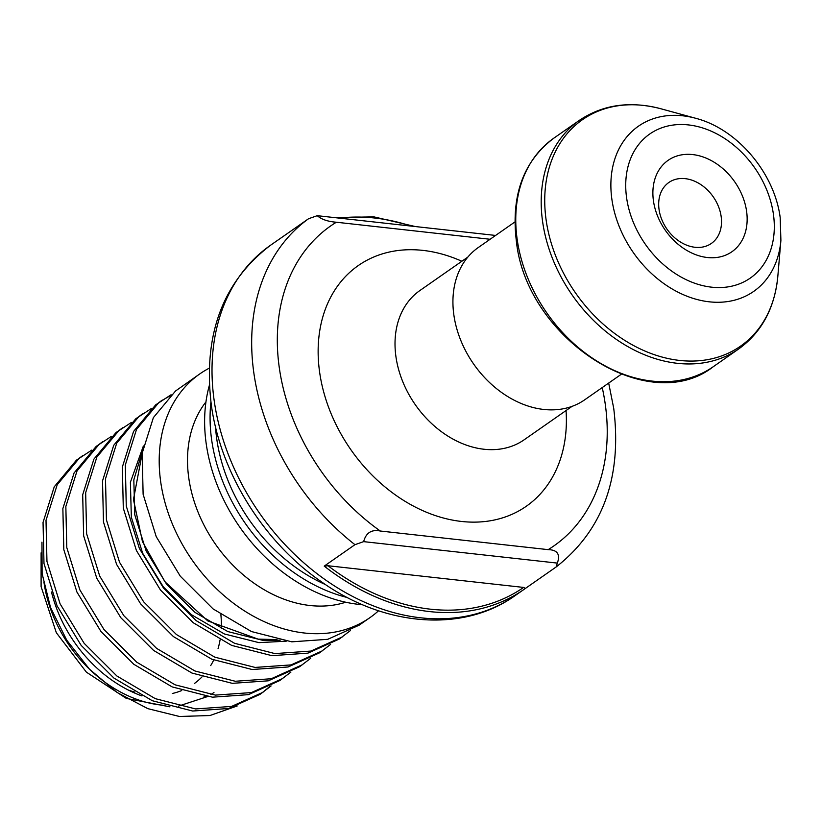 <?xml version="1.0" encoding="UTF-8"?>
<svg xmlns="http://www.w3.org/2000/svg" width="822" height="822" viewBox="0 0 822 822"><rect width="100%" height="100%" fill="white"/><g stroke="black" fill="none" stroke-linecap="round" stroke-linejoin="round"><path stroke-width="1.23" d="M653.449 200.887A55.732 42.323 -124.9 0 1 692.689 154.577A55.732 42.323 -124.9 0 1 746.582 211.213A55.732 42.323 -124.9 0 1 707.341 257.512A55.732 42.323 -124.9 0 1 653.449 200.887M721.141 216.402A37.154 28.215 55.1 0 0 700.457 184.344A37.154 28.215 55.1 0 0 668.841 182.494A37.154 28.215 55.1 0 0 659.059 209.528A37.154 28.215 55.1 0 0 679.753 241.586A37.154 28.215 55.1 0 0 711.369 243.435A37.154 28.215 55.1 0 0 721.141 216.402M209.415 385.179A157.916 119.909 55.1 0 0 206.24 443.952A157.916 119.909 55.1 0 0 362.656 604.756M608.681 383.062L613.715 408.298C622.172 477.243 603.009 530.118 556.227 566.913L525.402 588.429A213.648 162.222 -124.9 0 1 523.891 589.497A213.648 162.222 -124.9 0 1 324.228 566.122L354.96 544.678A213.648 162.222 -124.9 0 1 253.864 373.065A213.648 162.222 -124.9 0 1 308.569 218.724L277.836 240.168A213.648 162.222 -124.9 0 1 279.346 239.099L270.428 245.326A213.648 162.222 55.1 0 0 214.203 400.746A213.648 162.222 55.1 0 0 333.167 585.089A213.648 162.222 55.1 0 0 514.962 595.724C462.642 633.176 384.182 626.405 321.669 581.955C263.821 542.263 220.532 472.989 211.336 405.082C202.818 335.212 222.515 281.956 270.428 245.326M514.901 221.961L478.322 247.494A92.886 70.528 55.1 0 0 453.878 315.062A92.886 70.528 55.1 0 0 505.602 395.218A92.886 70.528 55.1 0 0 584.648 399.841L621.227 374.308M51.478 591.994A120.752 91.694 55.1 0 0 141.939 695.936M203.527 697.169A120.752 91.694 55.1 0 0 205.582 696.357M171.079 394.755L155.707 404.835L133.544 431.468L122.344 467.071L123.3 508.119L136.401 550.514L160.475 590.032L193.252 622.747L231.64 645.393L271.948 655.668L307.921 653.141L339.332 639.002L350.398 630.577M209.25 368.174A148.628 112.85 55.1 0 0 199.828 373.887A148.628 112.85 55.1 0 0 160.722 482A148.628 112.85 55.1 0 0 243.466 610.253A148.628 112.85 55.1 0 0 369.941 617.641A148.628 112.85 55.1 0 0 378.552 610.767M199.828 373.887L175.528 391.005L153.375 417.627L142.175 453.241L143.12 494.279L156.231 536.674L180.295 576.201L213.083 608.917L251.46 631.553L291.779 641.828L327.752 639.311L359.163 625.172L369.941 617.641M162.283 400.098L158.677 402.759L136.524 429.392L125.324 464.995L126.269 506.044L139.37 548.438L163.444 587.956L196.232 620.672L234.609 643.318L274.928 653.593L310.901 651.065L342.312 636.927M91.776 450.107L76.395 460.186L54.242 486.809L43.042 522.422L43.987 563.471L57.088 605.865L81.162 645.383L113.95 678.099L152.327 700.734L192.646 711.02L228.619 708.492L260.029 694.354L271.096 685.928M261.499 693.306L269.482 686.781M82.971 455.439L79.364 458.111L57.211 484.733L46.011 520.347L46.957 561.395L60.068 603.79L84.142 643.307L116.919 676.023L155.296 698.659L195.615 708.944L231.588 706.417L262.999 692.278M111.597 436.266L96.225 446.346L74.062 472.979L62.862 508.592L63.818 549.63L76.919 592.025L100.993 631.543L133.77 664.258L172.158 686.904L212.466 697.179L248.45 694.652L279.85 680.513L290.916 672.088M102.801 441.609L99.195 444.27L77.042 470.903L65.842 506.516L66.788 547.555L79.888 589.949L103.962 629.467L136.75 662.183L175.127 684.829L215.446 695.104L251.419 692.576L282.83 678.438M131.428 422.436L116.046 432.516L93.893 459.138L82.693 494.752L83.639 535.8L96.749 578.185L120.824 617.712L153.601 650.428L191.978 673.064L232.297 683.339L268.27 680.822L299.681 666.683L310.747 658.247M122.622 427.769L119.026 430.44L96.862 457.063L85.663 492.676L86.618 533.725L99.719 576.109L123.793 615.637L156.57 648.353L194.958 670.988L235.277 681.263L271.25 678.746L302.65 664.608M151.258 408.596L135.877 418.675L113.713 445.298L102.514 480.911L103.469 521.96L116.57 564.354L140.644 603.872L173.432 636.588L211.809 659.223L252.128 669.509L288.101 666.981L319.511 652.843L330.578 644.417M142.453 413.928L138.846 416.6L116.693 443.222L105.493 478.836L106.439 519.884L119.55 562.279L143.624 601.796L176.401 634.512L214.778 657.148L255.097 667.433L291.07 664.906L322.481 650.767M169.743 396.009L160.804 401.146M205.942 401.927A125.396 95.218 55.1 0 0 188.793 478.096A125.396 95.218 55.1 0 0 345.733 602.228M41.953 542.15L42.107 573.633L50.543 607.55L66.746 640.194L89.485 669.18L117.125 692.504L147.826 708.646L179.473 716.486L209.939 715.53L237.219 705.954M363.653 541.636C365.995 532.8 371.544 529.265 380.298 531.022L548.182 549.641C557.398 549.856 560.46 554.347 557.347 563.101L363.653 541.636L354.96 544.678M556.134 566.975L557.347 563.101M490.107 239.274L336.352 222.228C327.762 221.56 321.402 219.382 317.261 215.683L495.584 235.441M308.569 218.724L317.261 215.683M523.614 587.422L327.999 565.742A211.788 160.814 55.1 0 0 523.614 587.422L525.402 588.429M324.228 566.122L327.999 565.742M215.518 426.916A154.197 117.084 55.1 0 0 216.782 439.112A154.197 117.084 55.1 0 0 325.584 584.627M347.387 597.543A157.916 119.909 -124.9 0 1 211.696 440.15A157.916 119.909 -124.9 0 1 210.915 401.999M220.882 614.661A102.175 77.587 -124.9 0 1 221.282 628.255M220.049 639.978A102.175 77.587 -124.9 0 1 218.066 648.599M213.72 660.015A102.175 77.587 -124.9 0 1 210.699 665.594M202.048 676.855A102.175 77.587 -124.9 0 1 194.311 683.565M181.744 690.531A102.175 77.587 -124.9 0 1 172.332 693.501M134.839 692.114A102.175 77.587 -124.9 0 1 128.242 690.007M43.967 582.305A120.752 91.694 55.1 0 0 164.975 705.379M517.192 239.5A139.329 105.802 55.1 0 0 594.768 359.728A139.329 105.802 55.1 0 0 713.332 366.663C648.322 417.905 526.131 338.736 516.329 240.805C510.935 195.389 523.439 161.163 553.853 138.147A139.329 105.802 55.1 0 0 517.192 239.5M695.7 118.286C737.313 128.982 774.478 172.99 780.191 217.625L780.9 240.363A100.716 76.477 -124.9 0 1 698.936 299.989A100.716 76.477 -124.9 0 1 611.907 199.489A100.716 76.477 -124.9 0 1 695.7 118.286L661.032 108.802A138.086 104.856 55.1 0 0 546.147 220.132A138.086 104.856 55.1 0 0 665.46 357.93A138.086 104.856 55.1 0 0 777.838 276.171C774.786 307.942 761.768 332.191 738.773 348.908A139.329 105.802 -124.9 0 1 620.209 341.973A139.329 105.802 -124.9 0 1 542.623 221.745A139.329 105.802 -124.9 0 1 579.294 120.392L553.853 138.147M626.621 197.907A87.851 66.705 55.1 0 0 711.564 287.166A87.851 66.705 55.1 0 0 773.41 214.182A87.851 66.705 55.1 0 0 688.466 124.923A87.851 66.705 55.1 0 0 626.621 197.907M461.851 261.252A146.768 111.443 55.1 0 0 319.645 372.345A146.768 111.443 55.1 0 0 456.518 520.788A146.768 111.443 55.1 0 0 566.05 410.558M467.882 257.05L419.908 290.526A91.037 69.12 55.1 0 0 395.947 356.748A91.037 69.12 55.1 0 0 446.644 435.3A91.037 69.12 55.1 0 0 524.107 439.821L572.071 406.345M548.182 549.641A195.071 148.114 55.1 0 0 605.228 403.992A195.071 148.114 55.1 0 0 602.228 387.563M336.352 222.228A195.071 148.114 55.1 0 0 380.298 531.022M411.329 226.101A211.788 160.814 55.1 0 0 339.383 218.128M143.388 445.956L130.39 482.288L131.345 517.213L142.679 553.298L163.362 586.929L191.495 614.743L224.396 633.968L258.951 642.64L286.22 641.191M142.494 451.042L133.822 479.894L134.777 514.819L146.111 550.894L166.804 584.524L194.927 612.349L227.828 631.573L262.382 640.235L280.148 640.215M213.967 692.514L210.833 694.59M207.421 696.614L178.364 706.149M169.949 706.838L126.331 698.412L86.372 672.139L56.328 632.704L41.1 586.651L41.11 552.846M514.962 595.724L525.412 588.418M713.332 366.663L738.773 348.908M780.9 240.363L777.838 276.171M661.032 108.802C630.166 100.716 602.916 104.569 579.294 120.392M415.346 226.553L373.989 216.885L334.071 217.542M280.877 238.051L279.346 239.099M142.072 454.011L133.462 499.499L142.463 541.595L164.924 581.771L207.791 620.918L258.149 639.136L276.942 639.567"/></g></svg>
